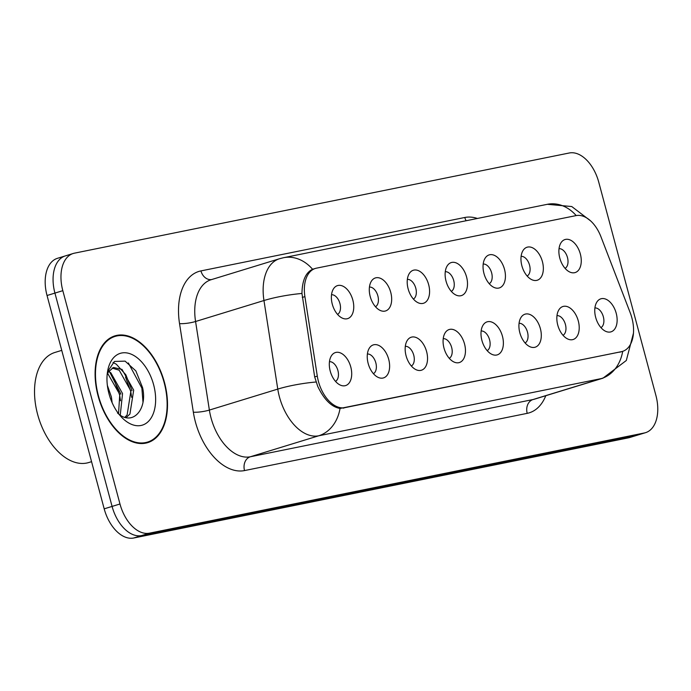 <?xml version="1.0" encoding="UTF-8"?>
<svg xmlns="http://www.w3.org/2000/svg" width="691" height="691" viewBox="0 0 691 691"><rect width="100%" height="100%" fill="white"/><g stroke="black" fill="none" stroke-linecap="round" stroke-linejoin="round"><path stroke-width="1.04" d="M521.886 265.81A17.275 10.443 -107.1 0 1 523.096 250.427A17.275 10.443 -107.1 0 1 533.374 248.233A17.275 10.443 -107.1 0 1 542.418 261.656A17.275 10.443 -107.1 0 1 532.122 279.829A17.275 10.443 -107.1 0 1 521.886 265.81M527.147 276.02A10.365 6.262 72.9 0 0 529.548 265.171A10.365 6.262 72.9 0 0 521.118 256.361M483.968 273.489A17.275 10.443 -107.1 0 1 485.177 258.106A17.275 10.443 -107.1 0 1 495.456 255.912A17.275 10.443 -107.1 0 1 504.499 269.326A17.275 10.443 -107.1 0 1 494.195 287.508A17.275 10.443 -107.1 0 1 483.968 273.489M489.228 283.699A10.365 6.262 72.9 0 0 491.629 272.85A10.365 6.262 72.9 0 0 483.199 264.04M446.049 281.168A17.275 10.443 -107.1 0 1 447.258 265.776A17.275 10.443 -107.1 0 1 457.537 263.582A17.275 10.443 -107.1 0 1 466.58 277.005A17.275 10.443 -107.1 0 1 456.276 295.178A17.275 10.443 -107.1 0 1 446.049 281.168M451.309 291.377A10.365 6.262 72.9 0 0 453.711 280.529A10.365 6.262 72.9 0 0 445.28 271.718M408.131 288.838A17.275 10.443 -107.1 0 1 409.34 273.455A17.275 10.443 -107.1 0 1 419.618 271.261A17.275 10.443 -107.1 0 1 428.662 284.683A17.275 10.443 -107.1 0 1 418.357 302.857A17.275 10.443 -107.1 0 1 408.131 288.838M413.391 299.056A10.365 6.262 72.9 0 0 415.783 288.207A10.365 6.262 72.9 0 0 407.362 279.389M370.212 296.517A17.275 10.443 -107.1 0 1 371.421 281.133A17.275 10.443 -107.1 0 1 381.691 278.939A17.275 10.443 -107.1 0 1 390.743 292.362A17.275 10.443 -107.1 0 1 380.439 310.535A17.275 10.443 -107.1 0 1 370.212 296.517M375.472 306.735A10.365 6.262 72.9 0 0 377.865 295.886A10.365 6.262 72.9 0 0 369.435 287.067M332.293 304.195A17.275 10.443 -107.1 0 1 333.503 288.812A17.275 10.443 -107.1 0 1 343.772 286.618A17.275 10.443 -107.1 0 1 352.825 300.041A17.275 10.443 -107.1 0 1 342.52 318.214A17.275 10.443 -107.1 0 1 332.293 304.195M337.554 314.405A10.365 6.262 72.9 0 0 339.946 303.556A10.365 6.262 72.9 0 0 331.516 294.746M559.805 258.132A17.275 10.443 -107.1 0 1 561.014 242.748A17.275 10.443 -107.1 0 1 571.293 240.554A17.275 10.443 -107.1 0 1 580.336 253.977A17.275 10.443 -107.1 0 1 570.04 272.15A17.275 10.443 -107.1 0 1 559.805 258.132M565.065 268.35A10.365 6.262 72.9 0 0 567.466 257.501A10.365 6.262 72.9 0 0 559.036 248.682M557.758 325.081A17.275 10.443 -107.1 0 1 558.967 309.698A17.275 10.443 -107.1 0 1 569.246 307.504A17.275 10.443 -107.1 0 1 578.289 320.926A17.275 10.443 -107.1 0 1 567.985 339.1A17.275 10.443 -107.1 0 1 557.758 325.081M563.018 335.29A10.365 6.262 72.9 0 0 565.411 324.442A10.365 6.262 72.9 0 0 556.989 315.632M519.839 332.76A17.275 10.443 -107.1 0 1 521.049 317.376A17.275 10.443 -107.1 0 1 531.319 315.182A17.275 10.443 -107.1 0 1 540.371 328.596A17.275 10.443 -107.1 0 1 530.066 346.778A17.275 10.443 -107.1 0 1 519.839 332.76M525.1 342.969A10.365 6.262 72.9 0 0 527.492 332.121A10.365 6.262 72.9 0 0 519.062 323.31M481.921 340.438A17.275 10.443 -107.1 0 1 483.13 325.046A17.275 10.443 -107.1 0 1 493.4 322.852A17.275 10.443 -107.1 0 1 502.452 336.275A17.275 10.443 -107.1 0 1 492.147 354.448A17.275 10.443 -107.1 0 1 481.921 340.438M487.181 350.648A10.365 6.262 72.9 0 0 489.573 339.799A10.365 6.262 72.9 0 0 481.143 330.989M444.002 348.109A17.275 10.443 -107.1 0 1 445.211 332.725A17.275 10.443 -107.1 0 1 455.481 330.531A17.275 10.443 -107.1 0 1 464.533 343.954A17.275 10.443 -107.1 0 1 454.229 362.127A17.275 10.443 -107.1 0 1 444.002 348.109M449.262 358.327A10.365 6.262 72.9 0 0 451.655 347.478A10.365 6.262 72.9 0 0 443.225 338.659M406.083 355.787A17.275 10.443 -107.1 0 1 407.293 340.404A17.275 10.443 -107.1 0 1 417.563 338.21A17.275 10.443 -107.1 0 1 426.615 351.633A17.275 10.443 -107.1 0 1 416.31 369.806A17.275 10.443 -107.1 0 1 406.083 355.787M411.344 366.005A10.365 6.262 72.9 0 0 413.736 355.157A10.365 6.262 72.9 0 0 405.306 346.338M368.165 363.466A17.275 10.443 -107.1 0 1 369.374 348.083A17.275 10.443 -107.1 0 1 379.644 345.889A17.275 10.443 -107.1 0 1 388.696 359.311A17.275 10.443 -107.1 0 1 378.392 377.485A17.275 10.443 -107.1 0 1 368.165 363.466M373.425 373.676A10.365 6.262 72.9 0 0 375.818 362.827A10.365 6.262 72.9 0 0 367.387 354.017M330.238 371.145A17.275 10.443 -107.1 0 1 331.447 355.753A17.275 10.443 -107.1 0 1 341.725 353.559A17.275 10.443 -107.1 0 1 350.778 366.981A17.275 10.443 -107.1 0 1 340.473 385.163A17.275 10.443 -107.1 0 1 330.238 371.145M335.506 381.354A10.365 6.262 72.9 0 0 337.899 370.506A10.365 6.262 72.9 0 0 329.469 361.695M595.677 317.402A17.275 10.443 -107.1 0 1 596.886 302.019A17.275 10.443 -107.1 0 1 607.164 299.825A17.275 10.443 -107.1 0 1 616.208 313.248A17.275 10.443 -107.1 0 1 605.903 331.421A17.275 10.443 -107.1 0 1 595.677 317.402M600.937 327.62A10.365 6.262 72.9 0 0 603.338 316.772A10.365 6.262 72.9 0 0 594.908 307.953M630.218 312.764A31.095 18.795 -107.1 0 1 631.894 317.92A31.095 18.795 -107.1 0 1 622.531 351.382A31.095 18.795 -107.1 0 1 621.451 351.659L344.93 407.647A31.095 18.795 -107.1 0 1 317.299 376.12L304.904 296.638A31.095 18.795 -107.1 0 1 315.381 268.436A31.095 18.795 -107.1 0 1 316.461 268.16L576.087 215.601A31.095 18.795 -107.1 0 1 600.928 236.702L630.218 312.764M164.501 382.529A55.85 33.764 72.9 0 0 114.922 335.861A55.85 33.764 72.9 0 0 98.105 395.969A55.85 33.764 72.9 0 0 147.684 442.646A55.85 33.764 72.9 0 0 164.501 382.529M112.702 337.139A55.85 33.764 72.9 0 0 111.51 337.251M621.71 351.633L340.041 408.45C331.568 407.016 324.139 399.657 317.739 386.373L314.664 376.871L301.958 293.459C302.183 280.598 305.716 272.53 312.574 269.265L313.187 269.058M66.535 255.601A34.55 20.885 72.9 0 0 65.325 255.903L57.439 258.322A34.55 20.885 72.9 0 0 47.04 295.506L104.194 508.835L112.089 506.417A34.55 20.885 72.9 0 0 141.551 535.585L636.42 435.399A34.55 20.885 72.9 0 0 637.62 435.097A34.55 20.885 72.9 0 1 636.42 435.399L141.551 535.585A34.55 20.885 72.9 0 1 112.089 506.417L54.926 293.088L112.089 506.417L119.984 503.989A34.55 20.885 72.9 0 0 149.446 533.167L644.314 432.981A34.55 20.885 72.9 0 0 645.515 432.678A34.55 20.885 72.9 0 0 655.914 395.494L598.752 182.165A34.55 20.885 72.9 0 0 569.289 152.987L74.421 253.174A34.55 20.885 72.9 0 0 73.22 253.485A34.55 20.885 72.9 0 0 62.821 290.669L119.984 503.989M65.325 255.903A34.55 20.885 72.9 0 0 54.926 293.088A34.55 20.885 72.9 0 1 65.325 255.903L73.22 253.485M576.19 215.575A40.303 32.045 78.6 0 0 547.367 204.303L283.509 257.717A40.303 32.045 -101.4 0 1 312.574 269.265L314.241 268.79M144.082 443.406A55.85 33.764 72.9 0 0 145.127 442.827M104.194 508.835A34.55 20.885 72.9 0 0 133.665 538.013L628.525 437.826A34.55 20.885 72.9 0 0 629.734 437.515L645.515 432.678M98.45 395.9A55.271 33.418 72.9 0 0 147.52 442.093A55.271 33.418 72.9 0 0 164.156 382.598A55.271 33.418 72.9 0 0 115.095 336.405A55.271 33.418 72.9 0 0 98.45 395.9M61.732 350.372L54.96 352.445A57.578 34.809 72.9 0 0 37.625 414.419A57.578 34.809 72.9 0 0 88.742 462.538L91.558 461.674M107.355 385.371L111.415 396.971L112.141 402.732M108.608 371.525L110.845 372.795L122.549 393.55L120.26 415.092M107.649 373.382L119.768 394.406L118.532 413.659M107.148 374.712L108.366 371.939L113.471 367.491L121.979 369.383L133.691 390.13L129.925 414.021L126.133 417.606M112.123 368.061L119.198 370.229L130.901 390.985L127.144 414.876L124.916 417.295M153.618 384.732A37.547 22.699 72.9 0 0 129.226 353.472A37.547 22.699 72.9 0 0 107.658 370.937A37.547 22.699 72.9 0 0 108.988 393.766A37.547 22.699 72.9 0 0 122.005 417.675A37.547 22.699 72.9 0 0 148.669 421.147A37.547 22.699 72.9 0 0 153.618 384.732M117.487 412.968C132.197 426.934 147.788 409.651 142.562 387.616L135.851 370.903L125.097 361.134L114.456 361.436L107.675 371.533M128.353 362.965L141.871 388.117L142.968 401.937M125.52 377.096L130.737 391.529L131.661 397.342M114.378 380.508L119.603 394.95L120.519 400.763M113.03 362.464L116.295 364.209L125.848 374.79L132.033 390.64M109.066 370.842L120.89 394.06M304.904 296.638L302.287 297.441M317.299 376.12L314.673 376.923M344.93 407.647L343.185 408.174M621.451 351.659L619.715 352.194M545.795 395.701A57.578 34.809 -107.1 0 1 527.207 413.348L244.519 470.58A11.514 9.156 78.6 0 1 250.315 456.777L532.994 399.545A46.064 27.847 72.9 0 0 534.601 399.139L603.001 378.158A46.064 27.847 -107.1 0 1 601.395 378.564A40.303 32.045 -101.4 0 0 622.703 351.33M244.519 470.58A57.578 34.809 -107.1 0 1 195.415 421.951A57.578 34.809 -107.1 0 1 193.35 412.199L179.539 323.63A57.578 34.809 -107.1 0 1 200.943 270.907L464.801 217.484A57.578 34.809 -107.1 0 1 477.403 218.468M211.023 417.874A46.064 27.847 72.9 0 0 250.315 456.777L318.715 435.788A46.064 27.847 -107.1 0 1 279.423 396.893A46.064 27.847 -107.1 0 1 277.773 389.093L263.962 300.525A46.064 27.847 -107.1 0 1 279.484 258.745L211.083 279.725A46.064 27.847 72.9 0 0 195.57 321.505L209.373 410.074A46.064 27.847 72.9 0 0 211.023 417.874M340.041 408.45A40.303 32.045 78.6 0 1 318.715 435.788L601.395 378.564L532.994 399.545A11.514 9.156 78.6 0 0 527.207 413.348M301.958 293.459A40.303 7.437 171.1 0 0 263.962 300.525L195.57 321.505A11.514 2.125 -8.9 0 1 179.539 323.63M315.986 382.011A40.303 7.437 171.1 0 0 277.773 389.093L209.373 410.074A11.514 2.125 -8.9 0 1 193.35 412.199M149.446 533.167L133.665 538.013M644.314 432.981L628.525 437.826M62.821 290.669L47.04 295.506M466.131 220.749A11.514 9.156 78.6 0 1 464.801 217.484M211.627 279.561A11.514 9.156 78.6 0 1 200.943 270.907M315.381 268.436L312.272 269.386M622.531 351.382L620.345 352.056M283.509 257.717L279.484 258.745M547.367 204.303L571.751 206.54L590.684 220.947M633.457 333.174L626.322 360.486L603.001 378.158M142.89 443.51L147.52 442.093M110.465 337.83L115.095 336.405"/></g></svg>
